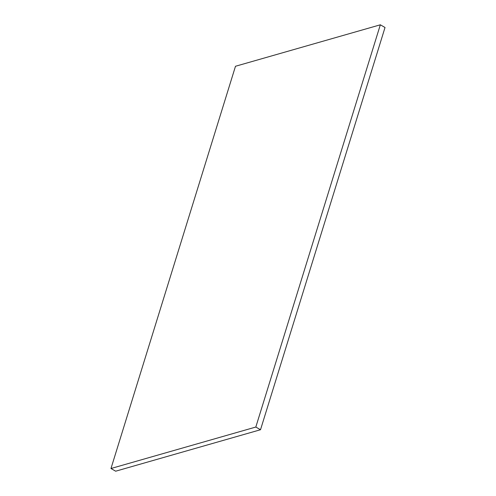 <?xml version="1.0" encoding="UTF-8"?>
<svg xmlns="http://www.w3.org/2000/svg" width="496" height="496" viewBox="0 0 496 496"><rect width="100%" height="100%" fill="white"/><g stroke="black" fill="none" stroke-linecap="round" stroke-linejoin="round"><path stroke-width="0.74" d="M380.333 24.8L235.488 66.266L110.974 468.509L115.667 471.2L260.512 429.734L385.026 27.491L380.333 24.8L255.818 427.044L260.512 429.734M110.974 468.509L255.818 427.044"/></g></svg>
